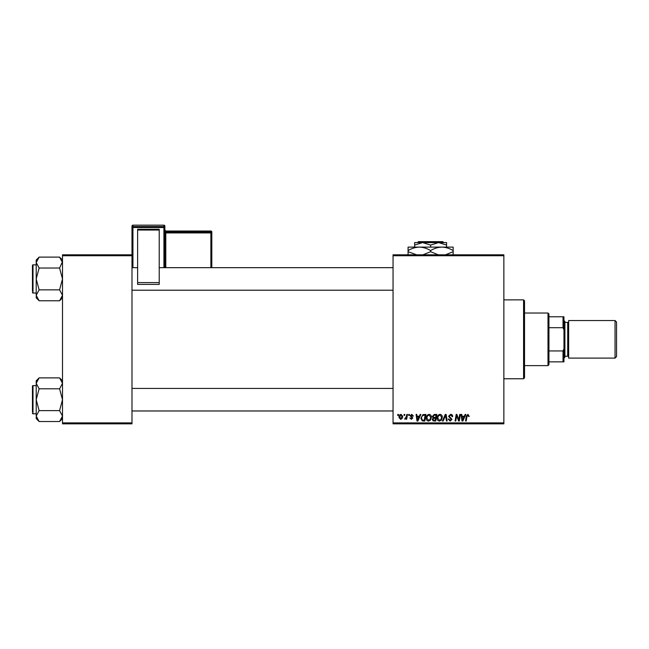 <?xml version="1.0" encoding="UTF-8"?>
<svg xmlns="http://www.w3.org/2000/svg" width="649" height="649" viewBox="0 0 649 649"><rect width="100%" height="100%" fill="white"/><g stroke="black" fill="none" stroke-linecap="round" stroke-linejoin="round"><path stroke-width="0.97" d="M393.051 254.806L503.859 254.806L503.859 255.747L393.051 255.747L393.051 254.806M426.263 418.183C426.247 416.09 427.204 414.816 429.127 414.362C430.636 414.638 431.39 415.587 431.382 417.202L430.482 420.114L428.535 421.104C426.969 420.82 426.215 419.846 426.263 418.183M419.335 416.236L420.146 414.443L420.885 414.443L417.834 421.023L416.999 421.023L416.098 414.443L416.788 414.443L417.007 416.236L419.335 416.236M467.945 414.362L469.227 416.407L468.537 416.496L467.897 415.133L467.004 416.366L466.209 421.023L465.52 421.023L466.331 416.204L467.945 414.362M448.54 416.293L450.601 414.362C451.98 414.435 452.661 415.173 452.637 416.585L451.955 416.666L451.785 415.701L450.56 415.133L449.222 416.228L451.955 419.359L450.114 421.104L448.199 419.059L448.881 418.986L450.138 420.341L451.274 419.4L448.54 416.293M442.399 421.023L445.271 414.443L446.139 414.443L447.145 421.023L446.455 421.023L445.595 415.384L443.137 421.023L442.399 421.023M437.191 418.183C437.175 416.09 438.132 414.816 440.054 414.362C441.563 414.638 442.318 415.587 442.31 417.202L441.409 420.114L439.462 421.104C437.897 420.82 437.142 419.846 437.191 418.183M397.675 415.384L397.829 414.443L398.518 414.443L398.372 415.384L397.675 415.384M393.051 422.897L503.859 422.897L503.859 423.838L393.051 423.838L393.051 255.747M503.859 422.897L503.859 255.747M432.323 416.496L434.213 414.443L436.85 414.443L435.739 421.023L433.143 420.909L432.234 419.424L433.143 417.818L432.323 416.496M464.327 416.236L465.138 414.443L465.877 414.443L462.826 421.023L461.991 421.023L461.09 414.443L461.772 414.443L461.991 416.236L464.327 416.236M459.013 418.459L459.719 414.443L460.409 414.443L459.289 421.023L458.567 421.023L456.685 415.441L455.768 421.023L455.079 421.023L456.19 414.443L456.912 414.443L458.802 420.017L459.013 418.459M411.742 414.362L413.372 416.066L412.691 416.155L411.709 414.962L410.809 415.693L412.772 417.956L411.336 419.311L409.787 417.859L411.369 418.719L412.091 418.061L410.127 415.749L411.742 414.362M422.921 414.606L425.922 414.443L424.811 421.023L422.329 420.933L420.885 418.329L422.921 414.606M398.94 417.315C398.9 415.709 399.614 414.727 401.074 414.362L402.696 416.269C402.761 417.932 402.039 418.946 400.538 419.311L398.94 417.315M403.994 415.384L404.149 414.443L404.83 414.443L404.692 415.384L403.994 415.384M406.436 416.358L406.785 414.443L407.475 414.443L406.672 419.23L405.974 419.23L406.152 418.24L404.578 419.14L406.436 416.358M408.602 415.384L408.756 414.443L409.446 414.443L409.3 415.384L408.602 415.384M62.499 254.806L131.99 254.806L131.99 255.747L62.499 255.747L62.499 254.806M131.99 422.897L131.99 423.838L62.499 423.838L62.499 422.897L131.99 422.897L131.99 255.747M62.499 422.897L62.499 255.747M435.171 420.252L435.52 418.199L433.297 418.475L432.924 419.392L434.003 420.252L435.171 420.252M435.649 417.437L436.023 415.214L434.067 415.246L433.005 416.512L434.205 417.437L435.649 417.437M440.874 419.611L441.628 417.169L440.006 415.133C438.537 415.571 437.832 416.609 437.872 418.248L439.478 420.341L440.874 419.611M463.045 418.962L463.954 417.007L462.088 417.007L462.502 420.301L463.045 418.962M418.053 418.962L418.962 417.007L417.104 417.007L417.51 420.301L418.053 418.962M424.243 420.252L425.095 415.214L424.219 415.214C422.41 415.384 421.526 416.439 421.566 418.37L422.394 420.138L424.243 420.252M429.946 419.611L430.701 417.169L429.078 415.133C427.61 415.571 426.904 416.609 426.945 418.248L428.551 420.341L429.946 419.611M400.563 418.719L402.015 416.342L401.066 414.962L399.622 417.315L400.563 418.719M523.581 299.879L524.522 300.82L524.522 377.823L523.581 378.765L523.581 299.879L503.859 299.879M523.581 378.765L503.859 378.765M62.499 380.801L59.578 377.88L62.499 383.332L59.578 388.792L39.127 388.792L36.206 383.332L39.127 377.88L59.578 377.88M36.263 416.828L36.206 418.605L39.127 421.526L36.206 416.074L39.127 410.614L36.206 399.703L39.127 388.792M36.206 385.62L33.01 385.62A0.56 0.56 0 0 0 32.45 386.179L32.45 411.912M32.45 387.494L32.45 386.179A0.56 0.56 0 0 1 33.01 385.62L33.01 413.786A0.56 0.56 0 0 1 32.45 413.226M33.01 413.786L36.206 413.786M59.578 388.792L62.499 399.703L59.578 410.614L62.499 416.074L59.578 421.526L39.127 421.526M59.578 410.614L39.127 410.614M61.696 418.856L62.442 416.828M37.009 380.549L36.263 382.586M39.127 377.88L36.206 380.801L36.206 416.074M62.499 260.038L59.578 257.118L62.499 262.569L62.442 261.815L59.578 268.029L39.127 268.029L36.206 262.569L39.127 257.118L59.578 257.118M36.263 296.058L36.206 297.842L39.127 300.763L36.206 295.311L39.127 289.852L36.206 278.94L39.127 268.029M36.206 264.857L33.01 264.857A0.56 0.56 0 0 0 32.45 265.417L32.45 291.15M32.45 266.731L32.45 265.417A0.56 0.56 0 0 1 33.01 264.857L33.01 293.024A0.56 0.56 0 0 1 32.45 292.464M33.01 293.024L36.206 293.024M59.578 268.029L62.499 278.94L59.578 289.852L62.499 295.311L59.578 300.763L39.127 300.763M59.578 289.852L39.127 289.852M61.696 298.094L62.442 296.058M37.009 259.787L36.263 261.815M39.127 257.118L36.206 260.038L36.206 295.311M547.999 313.029L548.94 313.97L548.94 364.673L547.999 365.614L547.999 313.029L524.522 313.029M548.94 316.785L563.965 316.785L563.965 361.858L563.024 361.858L563.024 350.939L563.965 348.716M548.94 350.939L563.024 350.939M563.965 329.927L563.024 327.704L563.024 316.785M548.94 327.704L563.024 327.704M548.94 361.858L563.024 361.858M616.55 322.042L616.55 356.601L615.049 358.102L615.049 320.541L616.55 322.042M563.965 320.541L564.898 321.482L564.898 357.161L563.965 358.102M564.898 356.228L567.721 356.228A0.941 0.941 0 0 1 568.654 357.161M564.898 322.415L567.721 322.415A0.941 0.941 0 0 0 568.654 321.482M615.049 358.102L568.654 358.102L568.654 320.541L615.049 320.541M164.862 226.103A0.941 0.941 0 0 0 163.921 225.162L132.931 225.162L132.931 226.558L163.921 226.558L163.921 225.162A0.941 0.941 180 0 1 164.862 226.103L164.862 267.672M137.629 229.259L159.224 229.259L159.224 230.03L137.629 230.03L137.629 229.259M159.224 282.583L159.224 284.392L137.629 284.392L137.629 282.583L159.224 282.583L159.224 230.03M159.224 284.392L137.629 284.392M137.629 282.583L137.629 230.03M131.99 254.806L131.99 226.103A0.941 0.941 180 0 1 132.931 225.162L163.921 225.162M211.809 231.961A0.941 0.941 0 0 0 210.876 231.028L165.795 231.028L165.795 231.953L210.876 231.953L210.876 231.028A0.941 0.941 0 0 1 211.809 231.961L211.809 267.623M418.443 241.655L417.502 242.596L418.443 241.655L442.788 241.655L443.729 242.596L442.788 241.655M417.502 242.596L422.629 242.596L430.611 245.071L430.611 247.107M430.611 245.071L438.594 242.596L443.729 242.596M414.654 245.071L422.629 242.596L414.654 242.596L414.654 247.107M422.629 242.596L438.594 242.596L446.577 245.071L446.577 247.107M446.577 245.071L446.577 242.596L438.594 242.596M417.339 255.065L408.075 251.698L408.075 247.107L453.156 247.107L453.156 251.698L445.465 254.806M408.075 251.698L408.075 255.179M408.075 250.595C411.588 248.413 415.344 247.253 419.343 247.107C423.302 247.237 427.058 248.397 430.611 250.595L430.611 251.698L422.921 254.806M430.611 250.595C434.124 248.413 437.88 247.253 441.88 247.107C445.839 247.237 449.595 248.397 453.156 250.595M438.31 254.806L430.611 251.698M453.156 255.179L453.156 251.698M567.721 356.228L567.721 322.415M163.921 267.672L163.921 227.531L132.931 227.531L132.931 267.672M210.876 267.672L210.876 232.926L165.795 232.926L165.795 267.672M211.809 232.894A0.941 0.941 180 0 0 210.876 231.953L210.876 232.926L211.809 232.894M165.795 231.028L165.795 231.028A0.941 0.941 0 0 1 164.862 230.087L165.795 231.028L210.876 231.028M164.862 232.959L165.795 232.926L165.795 231.953A0.941 0.941 180 0 1 164.862 231.02M164.862 227.499A0.941 0.941 180 0 0 163.921 226.558L163.921 227.531L164.862 227.499M132.931 226.558A0.941 0.941 180 0 0 131.99 227.499L132.931 227.531L132.931 226.558M62.499 418.605L59.578 421.526M393.051 410.971L131.99 410.971M393.051 388.435L131.99 388.435M131.99 267.672L137.629 267.672M159.224 267.672L393.051 267.672M131.99 290.208L393.051 290.208M62.499 297.842L59.578 300.763M547.999 365.614L524.522 365.614M132.931 225.162A0.941 0.941 0 0 0 131.99 226.103"/></g></svg>
